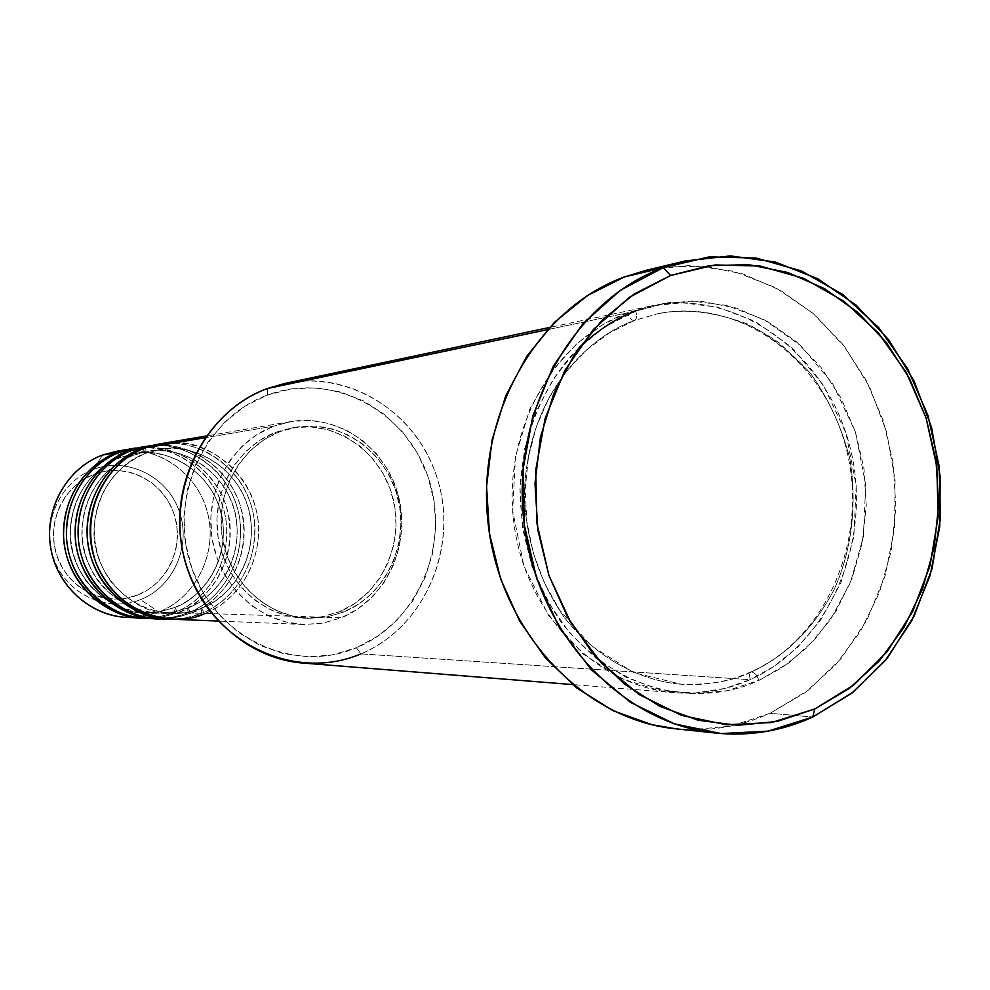 <?xml version="1.0" encoding="UTF-8"?>
<svg xmlns="http://www.w3.org/2000/svg" width="990" height="990" viewBox="0 0 990 990"><rect width="100%" height="100%" fill="white"/><g stroke="black" fill="none" stroke-linecap="round" stroke-linejoin="round"><path stroke-width="0.74" stroke-dasharray="4.95 3.71" d="M137.721 595.002C168.671 583.011 185.254 544.587 173.597 512.634C162.397 480.509 125.421 462.281 94.199 474.161L83.209 479.593L73.446 487.179L65.303 496.621L59.103 507.561L55.106 519.577L53.46 532.187L54.24 544.908L57.42 557.234L62.865 568.668L70.364 578.766L79.596 587.144L90.226 593.48L101.797 597.527L113.887 599.148L126.015 598.294L137.721 595.002L148.55 589.409L158.103 581.761L166.035 572.319L172.025 561.479L175.886 549.636L177.458 537.236L176.678 524.75L173.597 512.634L168.325 501.348L161.036 491.325L152.014 482.934L141.595 476.499L130.16 472.279L118.144 470.448L106.004 471.067L94.199 474.161C62.828 485.546 45.33 524.688 57.42 557.234C69.052 589.953 106.945 607.464 137.721 595.002M93.567 469.322C127.24 456.551 167.087 476.227 179.141 510.84C191.701 545.28 173.844 586.686 140.493 599.643C173.844 586.686 191.701 545.28 179.141 510.84C167.087 476.227 127.24 456.551 93.567 469.322L102.527 455.054L93.567 469.322C59.709 481.586 40.813 523.821 53.868 558.942C66.429 594.248 107.328 613.107 140.493 599.643L158.945 611.981L140.493 599.643C107.328 613.107 66.429 594.248 53.868 558.942C40.813 523.821 59.709 481.586 93.567 469.322M171.678 619.196L188.62 618.082L204.955 613.454L341.265 617.81L322.765 623.18L303.559 624.48C259.281 622.957 218.951 585.325 211.947 537.842C204.633 490.409 232.006 441.627 273.859 426.121L256.856 434.635L241.733 446.589L229.123 461.55L219.508 478.925L213.308 498.032L210.783 518.129L212.033 538.399L217.008 558.038L225.51 576.254L237.179 592.329L251.547 605.62L268.018 615.644L285.937 622.017L304.611 624.517L323.285 623.081L341.265 617.81L357.86 608.912L372.475 596.772L384.553 581.848L393.686 564.721L399.527 546.034L401.878 526.482L400.665 506.781L395.913 487.662L387.82 469.829L376.658 453.952L362.835 440.624L346.846 430.353L329.274 423.547L310.786 420.503L292.075 421.369L273.859 426.121L205.054 437.741L273.859 426.121L290.466 421.629C337.912 413.362 386.273 447.406 398.512 496.275C411.246 545.007 385.828 599.705 341.265 617.81L204.955 613.454L201.378 608.268C222.564 601.413 257.969 568.557 250.371 516.186C240.298 463.11 186.739 442.023 160.194 449.448L146.025 453.222L145.716 447.752L146.037 453.222C114.481 466.983 97.193 491.943 94.186 528.103C94.137 547.581 99.557 565.216 110.447 581.006C125.879 600.175 145.988 611.053 170.787 613.639C140.592 615.545 94.632 581.675 93.976 532.806C94.322 485.31 126.361 459.707 145.951 453.234C126.361 459.707 94.322 485.31 93.976 532.806C94.632 581.675 140.592 615.545 170.787 613.639C183.026 613.652 193.223 611.857 201.378 608.268C193.223 611.857 183.026 613.652 170.787 613.639L186.293 612.55L201.23 608.281L201.49 613.342C193.05 617.055 182.556 618.973 170.008 619.121L186.046 617.81L201.49 613.342L191.293 613.02L187.803 607.909L174.24 611.894L157.633 613.194C127.846 615.062 82.541 581.724 81.885 533.635C82.232 486.894 113.838 461.687 133.155 455.313C113.838 461.687 82.232 486.894 81.885 533.635C82.541 581.724 127.846 615.062 157.633 613.194L174.24 611.894L187.803 607.909L187.939 612.909L178.249 616.089L166.988 618.144L156.853 618.589L172.681 617.314L187.939 612.909L178.052 612.587L174.636 607.563L159.093 611.87L144.874 612.773C115.483 614.604 70.81 581.786 70.179 534.439C70.525 488.429 101.685 463.605 120.743 457.318C101.685 463.605 70.525 488.429 70.179 534.439C70.81 581.786 115.483 614.604 144.874 612.773L159.093 611.87L174.636 607.563L174.809 612.488L158.746 616.993L144.107 618.082M163.399 618.713L178.621 616.906L191.293 613.02L201.49 613.342C223.913 606.004 261.236 571.577 253.762 516.26C243.788 460.103 187.296 436.59 158.709 444.114C200.215 437.766 242.018 467.354 252.302 509.33C263.006 551.195 240.459 597.886 201.49 613.342L201.205 608.293C237.823 593.814 259.071 549.599 248.725 510.06C238.776 470.411 199.064 442.914 160.194 449.448L145.951 453.234L142.721 448.94L145.951 453.234L160.194 449.448C186.739 442.023 240.298 463.11 250.371 516.186C257.969 568.557 222.564 601.413 201.378 608.268L204.955 613.454C244.332 597.824 266.929 550.415 255.717 508.192C244.926 465.857 202.17 436.528 160.355 443.817M144.132 446.589C185.241 439.411 227.267 468.171 237.872 509.689C248.898 551.096 226.661 597.589 187.939 612.909L187.642 607.934C223.765 593.678 244.74 550.155 234.531 511.224C224.718 472.193 185.538 445.129 147.201 451.576L133.217 455.289L132.895 449.918L133.229 455.289C102.106 468.852 85.066 493.428 82.096 529.007C82.034 548.175 87.38 565.538 98.121 581.068C113.33 599.94 133.167 610.657 157.633 613.194L172.916 612.117L187.803 607.909C208.692 601.165 243.627 568.817 236.14 517.263C226.203 465.003 173.374 444.262 147.201 451.576L133.155 455.313L129.987 451.069L133.155 455.313L147.201 451.576C173.374 444.262 226.203 465.003 236.14 517.263C243.627 568.817 208.692 601.165 187.803 607.909L191.293 613.02C230.138 597.638 252.45 550.96 241.387 509.392C230.744 467.713 188.57 438.842 147.324 446.045M131.608 448.718C172.161 441.651 213.63 469.953 224.087 510.84C234.952 551.616 213.011 597.416 174.809 612.488L174.488 607.588C210.128 593.554 230.831 550.688 220.77 512.35C211.08 473.913 172.433 447.282 134.603 453.643L120.817 457.306L120.471 452.022L120.817 457.306C90.127 470.671 73.309 494.864 70.377 529.885C70.327 548.757 75.587 565.835 86.167 581.13C101.178 599.717 120.743 610.261 144.874 612.773L159.959 611.709L174.636 607.563C195.253 600.93 229.73 569.064 222.342 518.302C212.541 466.835 160.417 446.428 134.603 453.643L120.743 457.318L117.649 453.135L120.743 457.318L134.603 453.643C160.417 446.428 212.541 466.835 222.342 518.302C229.73 569.064 195.253 600.93 174.636 607.563L178.052 612.587C216.389 597.453 238.404 551.48 227.49 510.555C216.996 469.507 175.391 441.095 134.702 448.198M150.443 618.206L163.523 616.832L178.052 612.587L187.939 612.909C210.053 605.694 246.894 571.787 239.518 517.3C229.668 462.008 173.918 438.904 145.728 446.329M579.15 347.49C550.044 376.113 523.562 425.069 520.022 487.612C520.394 536.778 533.833 581.291 560.352 621.151C628.749 708.209 718.394 700.635 759.132 680.279L755.853 674.363L751.831 671.752L750.37 672.222L749.455 673.893L750.074 679.685L360.855 653.87L356.388 647.757C418.721 622.153 451.279 542.693 427.952 476.524C405.541 410.009 331.378 370.99 267.56 395.01L267.609 388.464C334.632 363.318 412.385 404.365 435.872 474.136C460.313 543.56 426.22 626.918 360.855 653.87C423.175 628.093 457.702 550.873 438.681 483.17C420.379 415.256 351.376 369.171 285.108 383.402M634.318 320.512L634.553 320.438C636.743 319.213 637.115 316.107 635.691 311.12L604.618 327.009L576.898 349.718L553.682 378.403L535.986 411.964L524.589 449.076L520.01 488.206L522.448 527.732L531.816 566.008L547.693 601.462L569.386 632.622L595.968 658.276L626.286 677.432L659.08 689.424L693.037 693.891L726.821 690.76L759.132 680.279L788.795 662.966L814.745 639.552L836.092 610.979L852.105 578.321L862.265 542.792L866.25 505.667L863.936 468.27L855.397 431.912L840.931 397.881L821.019 367.426L796.307 341.674L767.671 321.601L736.102 308.026L702.739 301.566L668.844 302.569L635.691 311.12C637.115 316.107 636.743 319.213 634.553 320.438L634.318 320.512C593.864 334.224 527.385 388.884 524.279 495.062C526.061 540.651 539.451 581.526 564.473 617.686C599.272 661.382 644.267 681.293 681.231 684.238C644.267 681.293 599.272 661.382 564.473 617.686C539.451 581.526 526.061 540.651 524.279 495.062C527.385 388.884 593.864 334.224 634.318 320.512C631.583 320.512 629.244 317.976 627.276 312.889C629.244 317.976 631.583 320.512 634.318 320.512L657.323 313.805L634.318 320.512M303.163 663.077C323.148 664.575 342.379 661.506 360.855 653.87L750.074 679.685L725.088 688.421L695.067 693.012L660.182 690.81L621.819 678.719L583.061 654.006L548.658 615.743L523.92 566.144L512.659 510.679L515.505 456.291L529.935 408.746L551.814 370.99L577.108 343.394L602.861 324.646L627.276 312.889L650.133 306.17C736.671 287.694 825.71 352.18 849.544 445.265C874.294 538.077 830.66 643.735 750.074 679.685L749.455 673.893L750.37 672.222L751.831 671.752C733.491 680.971 709.954 685.13 681.231 684.238C709.954 685.13 733.491 680.971 751.831 671.752C778.784 659.39 810.637 634.714 834.285 589.161C850.682 553.076 857.798 506.818 849.865 458.803C841.71 427.259 828.679 398.921 810.798 373.799C790.961 351.784 769.713 335.127 747.054 323.829C712.998 311.491 683.075 308.15 657.323 313.805C690.55 307.259 735.842 311.85 780.281 343.666L810.798 373.799C828.679 398.921 841.71 427.259 849.865 458.803C857.798 506.818 850.682 553.076 834.285 589.161C810.637 634.714 778.784 659.39 751.831 671.752L755.853 674.363L759.132 680.279L782.62 667.297L806.961 647.609L830.462 619.678L850.422 582.566L863.354 536.729L865.743 484.877L855.397 431.912L832.701 383.811L800.687 345.56L763.884 319.547L726.623 305.415L691.973 301.071L661.506 303.794L635.691 311.12M343.815 611.981L339.174 611.87C380.878 594.978 404.774 543.869 392.993 498.205C381.67 452.418 336.563 420.391 292.161 427.829L280.368 431.454L296.616 427.098C341.191 419.624 386.471 451.811 397.844 497.809C409.662 543.683 385.679 595.015 343.815 611.981L359.457 603.615L373.218 592.181L384.603 578.135L393.203 561.998L398.71 544.389L400.925 525.95L399.787 507.387L395.319 489.369L387.684 472.564L377.165 457.603L364.134 445.042L349.074 435.377L332.529 428.979L315.117 426.133L297.507 426.95L280.368 431.454L264.38 439.473L250.173 450.747L238.305 464.83L229.272 481.177L223.455 499.17L221.079 518.079L222.255 537.162L226.933 555.638L234.927 572.789L245.891 587.912L259.392 600.447L274.886 609.889L291.753 615.904L309.313 618.28L326.898 616.943L343.815 611.981L326.725 616.98L308.954 618.267C267.176 617.092 228.975 581.749 222.23 536.976C215.177 492.253 240.904 446.119 280.368 431.454L275.987 432.16C236.672 446.762 211.043 492.686 218.072 537.199C224.779 581.761 262.833 616.943 304.45 618.119L319.634 617.24L339.174 611.87L343.815 611.981M547.433 329.67L627.276 312.889L547.433 329.67M675.378 728.764C708.419 732.055 740.013 726.895 770.171 713.27L812.716 717.045L770.171 713.27L808.446 690.104L841.215 658.387L867.116 619.666L885.134 575.685L894.564 528.4L895.071 479.816L886.644 432.011L869.616 387.016L844.668 346.772L812.778 313.063L775.244 287.471L733.664 271.297L689.844 265.444L645.789 270.406M124.072 450.388C163.016 447.554 200.129 476.858 208.333 516.05C216.884 555.167 195.24 597.663 158.945 611.981C196.515 597.193 218.122 552.247 207.43 512.226C197.146 472.094 156.358 444.349 116.486 451.304M133.155 448.47C160.949 441.144 215.969 463.852 225.695 518.314C232.996 571.972 196.626 605.385 174.809 612.488L158.945 611.981L174.809 612.488L172.606 613.33L156.643 617.327L142.535 618.032M145.679 618.156L162.162 617.079L178.052 612.587C202.195 606.016 243.775 562.233 225.262 503.328C202.566 445.933 143.067 440.5 120.471 452.022M127.203 617.413L143.364 616.374L158.945 611.981L134.85 617.352M646.73 270.171L663.535 267.077L703.618 266.112L742.983 273.97L780.157 290.169L813.842 313.978L842.837 344.421L866.201 380.346L883.167 420.404L893.166 463.171L895.888 507.165L891.248 550.836L879.355 592.663L860.595 631.162L835.56 664.921L805.068 692.654L770.171 713.27L732.055 725.843L692.159 729.766L676.318 728.863M750.074 679.685C726.177 690.315 701.18 694.671 675.093 692.74C596.463 687.035 525.17 613.738 513.872 522.819C502.004 431.986 552.531 340.671 627.276 312.889L652.955 305.601L683.261 302.878L717.75 307.197L754.826 321.218L791.455 347.069L823.309 385.073L845.893 432.865L856.189 485.496L853.801 537.038L840.931 582.578L821.057 619.455L797.668 647.212L773.438 666.777L750.074 679.685M267.609 388.464L267.56 395.01C203.42 417.99 167.001 500.556 192.184 569.312C216.426 638.439 294.451 674.351 356.388 647.757L332.751 654.823L308.15 656.828L283.511 653.648L259.826 645.344L238.008 632.177L218.963 614.642L203.482 593.418L192.184 569.312L185.576 543.312L183.917 516.458L187.296 489.84L195.537 464.545L208.296 441.589L225.039 421.864L245.075 406.147L267.56 395.01L291.617 388.835L316.28 387.832L340.61 391.953L363.689 401.012L384.652 414.6L402.769 432.185L417.372 453.086L427.952 476.524L434.152 501.621L435.749 527.484L432.692 553.15L425.069 577.702L413.139 600.237L397.324 619.901L378.18 635.951L356.388 647.757L360.855 653.87M275.987 432.16L293.052 427.68L310.6 426.863L327.938 429.697L344.409 436.058L359.42 445.686L372.401 458.184L382.87 473.071L390.481 489.803L394.923 507.746L396.062 526.222L393.859 544.574L388.365 562.097L379.801 578.172L368.453 592.156L354.742 603.541L339.174 611.87L322.307 616.795L304.796 618.131L287.31 615.768L270.517 609.778L255.086 600.373L241.634 587.899L230.707 572.839L222.75 555.774L218.097 537.384L216.921 518.401L219.285 499.579L225.089 481.672L234.085 465.387L245.891 451.366L260.061 440.154L275.987 432.16M158.474 618.676L175.18 617.574L191.293 613.02C215.771 606.326 257.895 561.875 239.135 502.054C216.117 443.768 155.814 438.224 132.895 449.918M204.955 613.454C225.943 605.991 259.504 577.405 258.588 526.903C256.558 475.076 207.578 440.426 175.713 442.691M634.528 320.451L609.197 332.974L586.043 350.349L565.797 372.116L549.091 397.683L536.493 426.306L528.425 457.145L525.158 489.246L526.816 521.619L533.35 553.261L544.537 583.209L560.006 610.521L591.08 645.69L633.947 672.693L681.231 684.238C705.548 685.884 728.85 681.739 751.138 671.814C827.491 637.795 869.43 536.927 846.079 447.913C823.569 358.665 739.245 296.839 657.323 313.805L634.528 320.451M290.466 421.629L206.279 435.984M296.616 427.098L292.161 427.829M650.133 306.17L549.45 327.467M675.093 692.74L572.505 684.56M308.954 618.267L304.45 618.119M303.559 624.48L218.233 621.064"/><path stroke-width="1.49" d="M206.279 435.984L160.355 443.817L145.716 447.752C120.669 453.692 75.723 499.331 95.572 561.788C120.223 622.277 182.432 625.804 204.955 613.454M157.064 444.386L132.895 449.918L142.473 448.309C105.72 461.773 81.725 503.774 88.085 544.525C94.161 585.325 129.43 617.711 168.337 619.072L170.008 619.121C138.043 621.633 88.333 586.315 87.095 533.833C87.033 482.823 121.498 455.177 142.473 448.309L142.721 448.94L142.473 448.309L157.064 444.386L132.895 449.918C111.808 456.699 76.775 485.273 78.198 536.939C81.131 590.028 132.412 622.574 163.399 618.713M145.728 446.329L120.471 452.022L129.752 450.45C93.506 463.728 69.844 505.073 76.106 545.181C82.096 585.325 116.87 617.203 155.232 618.54L156.853 618.589C125.322 621.052 76.329 586.266 75.129 534.625C75.091 484.432 109.073 457.219 129.752 450.45L129.987 451.069L129.752 450.45L144.132 446.589L120.471 452.022C99.681 458.704 65.154 486.808 66.516 537.632C69.35 589.854 119.864 621.968 150.443 618.206M144.107 618.082C112.996 620.495 64.697 586.229 63.533 535.392C63.521 485.991 97.02 459.199 117.414 452.541L117.649 453.135L117.414 452.541L131.608 448.718L116.486 451.304L102.527 455.054L124.072 450.388M663.263 267.684L670.676 275.455L715.027 264.949L760.159 266.038L803.818 278.413L843.926 301.245L878.65 333.271L906.444 372.834L926.108 418.04L936.837 466.748L938.149 516.755L929.981 565.773L912.669 611.56L886.904 651.952L853.788 684.993L814.77 708.964L812.716 717.045L853.145 692.146L887.448 657.88L914.129 616.028L932.048 568.607L940.5 517.844L939.139 466.067L928.038 415.627L907.682 368.825L878.897 327.826L842.936 294.624L801.368 270.926L756.1 258.043L709.298 256.856L663.263 267.684L685.278 260.952L730.373 255.903L775.195 262.004L817.715 278.722L856.078 305.106L888.686 339.83L914.191 381.274L931.602 427.581L940.228 476.772L939.733 526.754L930.13 575.4L911.753 620.656L885.308 660.516L851.833 693.173L812.716 717.045C781.89 731.09 749.566 736.436 715.758 733.07C621.175 723.727 536.308 632.969 523.933 521.854C510.914 410.838 573.074 300.688 663.263 267.684L624.269 276.977L663.263 267.684L620.408 290.243L583.036 323.582L553.286 366.127L532.855 415.689L523.005 469.631L524.304 524.997L536.729 578.729L559.523 627.87L591.352 669.784L630.395 702.306L674.462 723.863L721.128 733.565L767.993 731.152L812.716 717.045L814.77 708.964L849.197 688.52L879.256 660.974L903.944 627.45L922.433 589.211L934.139 547.656L938.706 504.257L935.996 460.548L926.108 418.04L909.365 378.217L886.298 342.528L857.662 312.258L824.435 288.597L787.755 272.485L748.923 264.689L709.397 265.629L670.676 275.455L634.318 293.943L601.821 320.5L574.584 354.173L553.781 393.661L540.392 437.394L534.996 483.553L537.879 530.195L548.906 575.351L567.592 617.129L593.097 653.808L624.282 683.929L659.81 706.34L698.185 720.262L737.835 725.311L777.187 721.438L814.77 708.964L771.643 722.527L726.462 724.779L681.491 715.374L639.07 694.522L601.487 663.139L570.846 622.722L548.906 575.351L536.964 523.574L535.701 470.225L545.181 418.25L564.82 370.47L593.443 329.435L629.405 297.26L670.676 275.455L663.263 267.684M635.691 311.12C617.797 317.221 598.95 329.336 579.15 347.49M175.713 442.691L159.365 443.99L145.716 447.752L205.054 437.741L145.716 447.752C108.838 461.278 84.756 503.452 91.142 544.364C97.243 585.325 132.635 617.834 171.678 619.196L218.233 621.064M549.45 327.467L285.108 383.402L267.609 388.464L547.433 329.67L267.609 388.464C210.449 409.266 172.161 475.225 180.885 540.441C189.214 605.719 242.921 658.622 303.163 663.077L572.505 684.56M685.278 260.952L645.789 270.406L624.269 276.977C536.172 309.165 475.522 416.085 488.169 523.76C500.21 631.533 582.962 719.631 675.378 728.764L715.758 733.07M134.85 617.352C96.401 619.851 59.029 590.386 51.195 550.527C43.04 510.741 66.082 468.332 102.527 455.054L117.414 452.541L102.527 455.054C67.382 467.899 44.439 507.833 50.502 546.554C56.294 585.337 89.991 616.114 127.203 617.413L142.535 618.032C104.692 616.708 70.401 585.337 64.511 545.799C58.336 506.323 81.675 465.622 117.414 452.541L133.155 448.47M120.471 452.022C84.596 465.151 61.182 506.014 67.37 545.651C73.297 585.337 107.7 616.832 145.679 618.156L155.232 618.54M676.318 728.863L651.952 724.717L613.058 710.721L577.034 688.186L545.416 657.892L519.564 620.978L500.631 578.927L489.468 533.474L486.573 486.511L492.055 440.043L505.667 396.012L526.779 356.239L554.425 322.332L587.392 295.589L624.269 276.977L646.73 270.171M132.895 449.918C96.525 463.246 72.79 504.752 79.064 545.02C85.078 585.325 119.976 617.327 158.474 618.676L168.337 619.072M360.855 653.87C295.874 681.85 213.877 644.23 188.385 571.577C161.89 499.307 200.215 412.521 267.609 388.464"/></g></svg>

